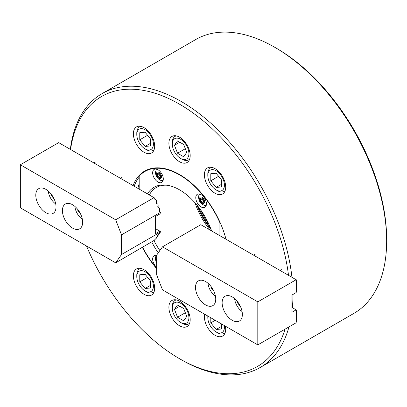 <?xml version="1.0" encoding="UTF-8"?>
<svg xmlns="http://www.w3.org/2000/svg" width="407" height="407" viewBox="0 0 407 407"><rect width="100%" height="100%" fill="white"/><g stroke="black" fill="none" stroke-linecap="round" stroke-linejoin="round"><path stroke-width="0.61" d="M144.027 269.699A15.059 8.695 -120 0 0 136.498 268.951A15.059 8.695 -120 0 0 134.193 281.018A15.059 8.695 -120 0 0 144.027 294.292A15.059 8.695 -120 0 0 151.557 295.034A15.059 8.695 -120 0 0 153.866 282.967A15.059 8.695 -120 0 0 144.027 269.699M179.543 301.19A15.059 8.695 -120 0 0 172.013 300.442A15.059 8.695 -120 0 0 169.704 312.51A15.059 8.695 -120 0 0 179.543 325.778A15.059 8.695 -120 0 0 187.072 326.526A15.059 8.695 -120 0 0 189.377 314.458A15.059 8.695 -120 0 0 179.543 301.19M204.68 314.224A15.059 8.695 -120 0 0 215.054 335.297A15.059 8.695 -120 0 0 222.583 336.04A15.059 8.695 -120 0 0 225.427 326.2M215.054 168.656A15.059 8.695 -120 0 0 207.524 167.908A15.059 8.695 -120 0 0 205.214 179.975A15.059 8.695 -120 0 0 215.054 193.244A15.059 8.695 -120 0 0 222.583 193.991A15.059 8.695 -120 0 0 224.893 181.924A15.059 8.695 -120 0 0 215.054 168.656M179.543 137.164A15.059 8.695 -120 0 0 172.013 136.421A15.059 8.695 -120 0 0 169.704 148.484A15.059 8.695 -120 0 0 179.543 161.757A15.059 8.695 -120 0 0 187.072 162.5A15.059 8.695 -120 0 0 189.377 150.437A15.059 8.695 -120 0 0 179.543 137.164M144.027 127.65A15.059 8.695 -120 0 0 136.498 126.903A15.059 8.695 -120 0 0 134.193 138.97A15.059 8.695 -120 0 0 144.027 152.238A15.059 8.695 -120 0 0 151.557 152.986A15.059 8.695 -120 0 0 153.866 140.919A15.059 8.695 -120 0 0 144.027 127.65M86.518 246.006A155.861 89.988 -120 0 0 179.538 358.73L181.14 359.656A158.12 91.29 -120 0 0 260.195 367.485L353.902 313.385A158.12 91.29 -120 0 0 386.65 241L386.65 239.158A155.861 89.988 -120 0 0 276.445 48.27A155.861 89.988 -120 0 0 276.439 48.27L274.847 47.349A158.12 91.29 -120 0 0 274.842 47.344A158.12 91.29 -120 0 0 195.782 39.515L102.081 93.615A158.12 91.29 -120 0 0 70.33 149.364M386.65 241A158.12 91.29 -120 0 0 274.847 47.349L276.445 48.27M260.195 367.485A158.12 91.29 -120 0 0 288.975 326.902M292.384 307.687A158.12 91.29 -120 0 0 292.943 294.485M291.946 277.309A158.12 91.29 -120 0 0 181.14 101.445A158.12 91.29 -120 0 0 102.081 93.615M181.135 359.651A158.12 91.29 -120 0 0 181.14 359.656L179.538 358.73A155.861 89.988 -120 0 0 179.543 358.73A155.861 89.988 -120 0 0 285.048 329.171M288.507 275.325A155.861 89.988 -120 0 0 179.543 104.212A155.861 89.988 -120 0 0 70.574 149.501M225.997 239.235A69.724 40.252 -120 0 0 179.543 174.542A69.724 40.252 -120 0 0 133.084 185.592M142.374 247.415A69.724 40.252 -120 0 0 156.649 268.671M139.184 177.162A68.819 39.733 -120 0 0 134.178 186.223M139.184 183.816A68.819 39.733 -120 0 0 137.917 188.38M195.782 197.721A7.53 4.345 -120 0 0 199.069 205.301A7.53 4.345 -120 0 0 204.869 207.316A7.53 4.345 -120 0 0 206.43 203.871A7.53 4.345 -120 0 0 203.144 196.291A7.53 4.345 -120 0 0 197.339 194.276A7.53 4.345 -120 0 0 195.782 197.721M152.656 172.822A7.53 4.345 -120 0 0 155.942 180.403A7.53 4.345 -120 0 0 161.742 182.417A7.53 4.345 -120 0 0 163.304 178.973A7.53 4.345 -120 0 0 160.017 171.393A7.53 4.345 -120 0 0 154.212 169.378A7.53 4.345 -120 0 0 152.656 172.822M156.649 255.428A7.53 4.345 -120 0 0 154.212 255.627A7.53 4.345 -120 0 0 152.656 259.076A7.53 4.345 -120 0 0 156.649 267.333M154.019 240.69A49.695 28.694 -120 0 0 159.865 250.564M195.075 202.859A49.695 28.694 -120 0 0 210.154 230.087M196.932 205.036A50.997 29.446 -120 0 0 211.131 229.629M151.765 241.992A50.997 29.446 -120 0 0 158.277 252.823M211.604 230.927A50.997 29.446 -120 0 0 166.677 185.144A50.997 29.446 -120 0 0 147.476 193.905M219.902 235.714L219.902 222.726A69.271 39.993 -120 0 0 139.184 176.119L139.184 189.113M142.603 247.288A69.271 39.993 -120 0 0 156.649 268.254M167.648 185.297A49.695 28.694 -120 0 0 156.293 187.515A49.695 28.694 -120 0 0 149.318 194.963M207.921 316.097A11.747 6.782 -120 0 0 207.814 317.587A11.747 6.782 -120 0 0 208.923 323.026A11.747 6.782 -120 0 0 216.117 331.975A11.747 6.782 -120 0 0 224.313 325.559M225.203 332.57A13.553 7.825 60 0 1 224.171 333.384A13.553 7.825 60 0 1 217.394 332.712L216.117 331.975M210.795 317.755L210.795 322.858L216.117 329.482L221.444 329.009L221.444 323.901M207.814 317.587L207.814 316.112A13.553 7.825 60 0 1 207.814 316.036M221.444 326.409L216.117 329.482M215.217 320.309L210.795 322.858M234.636 298.652A11.747 6.782 -120 0 0 242.084 311.548M237.576 301.77L237.576 302.956L240.461 306.547M238.192 302.599L237.576 302.956M203.714 201.134A2.259 1.302 60 0 1 202.915 200.427A2.259 1.302 60 0 1 202.33 199.415A2.259 1.302 60 0 1 202.116 198.367L203.714 200.071L203.714 202.198L202.116 202.34L200.519 200.356L200.519 198.224L202.116 198.082M202.116 202.34L203.714 201.419L202.116 199.43L202.116 198.367A2.259 1.302 60 0 1 202.131 198.102M202.116 199.43L200.519 200.356M158.989 177.442L160.587 176.521L158.989 174.532L158.989 173.184L160.587 175.173L160.587 177.299L158.989 177.442L157.392 175.458L157.392 173.326L158.989 173.184M160.587 176.236A2.259 1.302 60 0 1 159.788 175.529A2.259 1.302 60 0 1 158.989 173.468A2.259 1.302 -120 0 1 159.01 173.204M158.989 174.532L157.392 175.458M208.013 283.282A11.747 6.782 -120 0 0 215.461 296.179M210.953 286.401L210.953 287.586L213.843 291.178M211.569 287.23L210.953 287.586M77.849 209.554L77.849 210.74L80.739 214.331M74.908 206.435A11.747 6.782 -120 0 0 82.356 219.332M78.465 210.383L77.849 210.74M51.231 194.185L51.231 195.37L54.116 198.962M48.291 191.066A11.747 6.782 -120 0 0 55.739 203.968M51.847 195.014L51.231 195.37M208.832 224.094A50.448 29.126 60 0 1 200.575 209.793M210.343 227.599A51.954 29.996 60 0 1 198.295 206.736M205.632 304.94A14.306 8.262 -120 0 0 212.785 305.647A14.306 8.262 -120 0 0 214.977 294.185A14.306 8.262 -120 0 0 205.632 281.578A14.306 8.262 -120 0 0 198.479 280.866A14.306 8.262 -120 0 0 196.286 292.333A14.306 8.262 -120 0 0 205.632 304.94M232.249 320.309A14.306 8.262 -120 0 0 239.402 321.016A14.306 8.262 -120 0 0 241.595 309.554A14.306 8.262 -120 0 0 232.249 296.947A14.306 8.262 -120 0 0 225.096 296.235A14.306 8.262 -120 0 0 222.904 307.702A14.306 8.262 -120 0 0 232.249 320.309M296.194 322.334L296.561 320.548L296.561 310.098L291.88 307.397M296.194 292.211L296.561 290.425L296.561 279.975L200.824 224.7L162.49 246.83L257.804 301.862L296.138 279.731M296.194 309.885L296.138 322.766L257.804 344.897L162.49 289.865L156.649 274.811L156.649 255.138L162.49 246.83M257.804 344.897L257.804 301.862M296.194 279.762L296.194 292.547L291.88 295.1L291.88 312.317L296.138 309.854M72.527 204.731A14.306 8.262 -120 0 0 65.374 204.019A14.306 8.262 -120 0 0 63.182 215.486A14.306 8.262 -120 0 0 72.527 228.093A14.306 8.262 -120 0 0 79.68 228.8A14.306 8.262 -120 0 0 81.873 217.338A14.306 8.262 -120 0 0 72.527 204.731M45.905 189.362A14.306 8.262 -120 0 0 38.751 188.65A14.306 8.262 -120 0 0 36.559 200.117A14.306 8.262 -120 0 0 45.905 212.724A14.306 8.262 -120 0 0 53.058 213.431A14.306 8.262 -120 0 0 55.25 201.969A14.306 8.262 -120 0 0 45.905 189.362M158.135 207.534L158.135 204.955L157.728 206.934L157.911 207.407L159.422 208.282L159.727 209.071L159.325 211.05L160.714 212.444L159.844 213.95L155.581 216.412L155.581 233.623L159.844 231.166L155.581 228.703M156.537 203.419L156.537 200.839L156.313 203.291L157.824 204.161L158.135 204.955M115.669 219.8L154.004 197.67L58.684 142.638L20.35 164.769L115.669 219.8L121.51 234.854L121.51 254.528L160.714 231.893L159.325 233.221L159.727 233.455L159.422 233.893L157.728 235.495L158.135 235.729L158.135 235.037M158.135 235.729L156.13 237.764L156.537 237.998L156.537 237.306M154.94 199.303L154.94 198.209L154.665 198.051L154.716 199.176L156.227 200.046L156.537 200.839M156.537 237.998L154.741 239.759M20.35 164.769L20.35 207.804L115.669 262.836L154.665 240.115M121.51 254.528L115.669 262.836M121.51 234.854L160.714 212.22M159.844 231.166L160.714 231.893M159.686 211.63L159.727 209.071M159.727 233.455L159.727 232.763M157.728 207.056L157.911 207.407M156.13 202.94L156.313 203.291M154.533 198.825L154.716 199.176M154.665 198.051L154.004 197.67M159.325 211.172L159.508 211.523M172.298 308.074A11.747 6.782 -120 0 0 180.606 322.461A11.747 6.782 -120 0 0 188.914 317.663A11.747 6.782 -120 0 0 180.606 303.276A11.747 6.782 -120 0 0 172.298 308.074L172.298 306.598A13.553 7.825 60 0 1 175.107 300.397A13.553 7.825 60 0 1 176.328 299.908M189.693 323.056A13.553 7.825 60 0 1 188.66 323.87A13.553 7.825 60 0 1 181.883 323.199L180.606 322.461M183.679 308.496L177.533 304.945L174.461 309.32L177.533 317.241L183.679 320.792L186.752 316.417L183.679 308.496M185.327 312.744L177.533 317.241M179.782 306.247L174.461 309.32M137.902 272.431A11.747 6.782 -120 0 0 136.788 276.582A11.747 6.782 -120 0 0 145.096 290.969A11.747 6.782 -120 0 0 152.289 290.328A11.747 6.782 -120 0 0 149.247 275.473A11.747 6.782 -120 0 0 137.902 272.431M154.182 291.565A13.553 7.825 60 0 1 153.149 292.379A13.553 7.825 60 0 1 146.372 291.707L145.096 290.969M136.788 276.582L136.788 275.107A13.553 7.825 60 0 1 138.075 270.314A13.553 7.825 60 0 1 139.596 268.905A13.553 7.825 60 0 1 140.817 268.417M150.417 280.901L145.096 274.282L139.769 274.756L139.769 281.853L145.096 288.477L150.417 288.003L150.417 280.901M150.417 285.404L145.096 288.477M147.563 277.355L139.769 281.853M223.311 189.286A11.747 6.782 -120 0 0 220.273 174.43A11.747 6.782 -120 0 0 208.923 171.388A11.747 6.782 -120 0 0 207.814 175.539A11.747 6.782 -120 0 0 216.117 189.927A11.747 6.782 -120 0 0 223.311 189.286M207.814 175.539L207.814 174.064A13.553 7.825 60 0 1 209.096 169.271A13.553 7.825 60 0 1 210.617 167.862A13.553 7.825 60 0 1 211.844 167.374M210.795 180.81L216.117 187.434L221.444 186.961L221.444 179.858L216.117 173.234L210.795 173.713L210.795 180.81L218.59 176.312M225.203 190.522A13.553 7.825 60 0 1 224.171 191.336A13.553 7.825 60 0 1 217.394 190.664L216.117 189.927M221.444 184.361L216.117 187.434M172.298 144.053A11.747 6.782 -120 0 0 180.606 158.435A11.747 6.782 -120 0 0 188.914 153.643A11.747 6.782 -120 0 0 180.606 139.255A11.747 6.782 -120 0 0 172.298 144.053L172.298 142.577A13.553 7.825 60 0 1 175.107 136.37A13.553 7.825 60 0 1 176.328 135.882M177.533 153.22L183.679 156.766L186.752 152.396L183.679 144.475L177.533 140.924L174.461 145.294L177.533 153.22L185.327 148.718M189.693 159.03A13.553 7.825 60 0 1 188.66 159.844A13.553 7.825 60 0 1 181.883 159.173L180.606 158.435M179.782 142.221L174.461 145.294M152.289 138.69A11.747 6.782 -120 0 0 142.943 128.826A11.747 6.782 -120 0 0 136.788 134.534A11.747 6.782 -120 0 0 137.902 139.972A11.747 6.782 -120 0 0 145.096 148.921A11.747 6.782 -120 0 0 152.289 148.28A11.747 6.782 -120 0 0 152.289 138.69M136.788 134.534L136.788 133.058A13.553 7.825 60 0 1 139.596 126.857A13.553 7.825 60 0 1 140.817 126.368M145.096 146.428L150.417 145.955L150.417 138.853L145.096 132.229L139.769 132.707L139.769 139.805L145.096 146.428L150.417 143.356M154.182 149.517A13.553 7.825 60 0 1 153.149 150.331A13.553 7.825 60 0 1 146.372 149.659L145.096 148.921M147.563 135.307L139.769 139.805M156.649 259.096A3.582 2.071 -120 0 0 156.649 261.33M203.383 203.48A3.582 2.071 -120 0 0 204.309 200.015A3.582 2.071 -120 0 0 200.849 196.947A3.582 2.071 -120 0 0 199.923 200.407A3.582 2.071 -120 0 0 203.383 203.48M161.523 176.775A3.582 2.071 -120 0 0 158.989 172.385A3.582 2.071 -120 0 0 156.456 173.85A3.582 2.071 -120 0 0 158.989 178.241A3.582 2.071 -120 0 0 161.523 176.775M225.112 332.84L224.171 333.384M281.827 269.571L280.184 270.518M156.374 255.362L155.718 256.69L155.413 258.71L155.881 261.294L156.649 262.958M199.501 194.007L198.84 195.335L198.535 197.359L199.008 199.944L199.745 201.557L201.836 204.065L204.375 205.408L206.181 205.581M156.374 169.108L155.413 172.395L155.891 175.071L156.634 176.679L158.725 179.177L160.607 180.301L163.054 180.683M255.204 254.202L253.561 255.148M122.1 177.355L120.462 178.302M95.482 161.986L93.839 162.932M189.601 323.326L188.66 323.87M176.048 299.852L175.107 300.397M154.09 291.834L153.149 292.379M140.537 268.361L139.596 268.905M211.559 167.318L210.617 167.862M225.112 190.791L224.171 191.336M176.048 135.826L175.107 136.37M189.601 159.305L188.66 159.844M140.537 126.312L139.596 126.857M154.09 149.786L153.149 150.331"/></g></svg>

